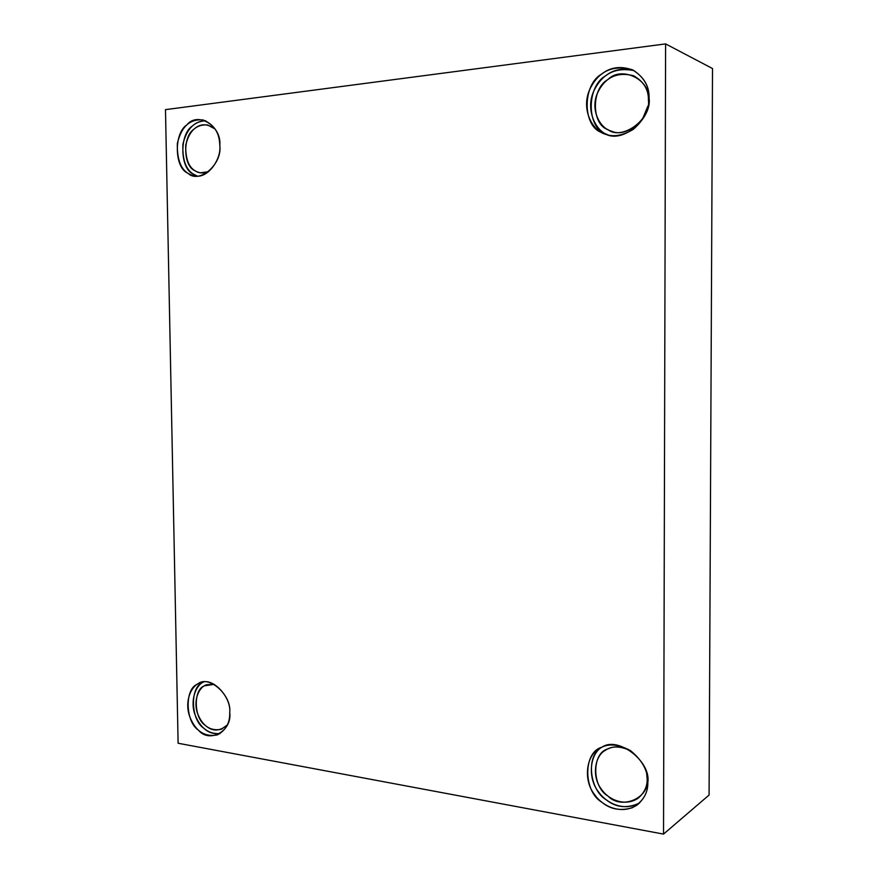 <?xml version="1.0" encoding="UTF-8"?>
<svg xmlns="http://www.w3.org/2000/svg" width="878" height="878" viewBox="0 0 878 878"><rect width="100%" height="100%" fill="white"/><g stroke="black" fill="none" stroke-linecap="round" stroke-linejoin="round"><path stroke-width="1.32" d="M219.796 145.474C219.577 132.83 213.969 124.325 203.005 119.935C189.857 118.815 181.296 126.706 177.334 143.586C176.928 162.759 182.657 173.493 194.51 175.819C207.274 179.386 221.574 159.522 219.796 145.474C222.54 164.307 199.108 184.292 187.892 173.229C174.349 167.961 173.657 133.094 186.97 124.797C197.759 111.243 221.893 126.092 219.796 145.474M197.243 176.017C186.981 172.395 182.196 161.826 182.909 144.332C186.553 129.088 194.159 121.23 205.726 120.78C200.403 120.879 195.981 122.591 192.469 125.938C179.189 134.191 179.869 168.872 193.379 174.118L197.243 176.017M208.657 171.682C203.169 173.646 198.549 173.295 194.795 170.617C183.151 166.118 182.569 136.211 194.016 129.132C200.283 123.348 207.362 123.348 215.253 129.132L207.702 124.994C196.463 124.061 189.143 130.8 185.73 145.221C185.368 161.596 190.263 170.793 200.403 172.812L208.657 171.682M229.729 712.486C231.419 697.275 212.608 676.554 200.689 682.744C191.931 684.511 184.084 700.326 189.593 716.294C195.344 731.144 204.618 737.344 217.426 734.886C225.964 730.145 230.058 722.682 229.729 712.486C232.407 731.023 209.447 743.633 198.461 730.178C185.192 721.562 184.534 688.407 197.594 684.149C208.163 674.238 231.792 694.75 229.729 712.486M202.895 682.404C189.878 686.662 190.526 719.642 203.751 728.202C208.163 732.439 213.584 734.249 220.016 733.602C208.591 734.26 200.283 728.027 195.092 714.901C189.813 700.929 195.728 685.312 203.367 682.129M227.369 724.866C219.73 731.593 212.322 731.725 205.145 725.261C193.742 717.908 193.182 689.471 204.409 685.839L214.221 684.335L207.01 684.664C199.515 686.19 192.798 699.755 197.528 713.386C202.456 726.073 210.402 731.363 221.355 729.278L227.369 724.866M647.821 782.485C648.03 770.818 642.235 760.183 630.448 750.591C617.695 743.831 607.28 743.205 599.213 748.715C586.559 754.915 582.783 779.851 594.461 794.425C603.054 807.145 622.359 815.091 637.45 804.775C644.617 798.398 648.074 790.968 647.821 782.485C648.019 793.328 642.85 801.746 632.314 807.738C620.603 811.173 610.484 809.373 601.99 802.316C583.058 791.44 583.003 751.842 601.979 747.233C617.519 735.753 651.311 761.27 647.821 782.485M639.425 803.107C624.423 811.524 607.027 803.853 598.675 792.088C587.733 778.786 589.511 755.223 601.046 747.683C585.374 756.946 590.235 790.332 605.864 799.518C615.687 807.584 626.87 808.792 639.425 803.107M647.163 779.027C650.06 798.091 621.262 810.218 607.949 796.061C591.706 786.787 591.662 752.852 607.949 748.912C614.227 745.729 621.898 746.41 630.986 750.964C620.461 745.916 611.944 745.685 605.447 750.273C594.647 755.662 591.531 776.942 601.496 789.333C608.871 800.154 625.279 806.882 638.185 798.179C644.397 792.713 647.393 786.326 647.163 779.027L646.625 773.32L647.163 779.027M649.105 98.106C649.413 85.989 643.717 76.496 632.028 69.603C612.427 64.577 598.247 71.381 589.489 90.006C580.885 109.969 592.837 131.568 606.105 134.389C623.874 143.235 652.025 117.904 649.105 98.106C649.314 109.585 643.98 120.056 633.104 129.494C621.009 136.573 610.583 137.594 601.825 132.567C582.312 126.52 582.235 84.442 601.803 73.993C610.594 66.991 621.053 65.718 633.17 70.152C644.046 77.242 649.358 86.56 649.105 98.106M607.971 134.927C595.624 131.173 585.253 109.684 593.747 91.147C602.067 73.741 615.522 66.915 634.114 70.646C622.963 67.771 613.535 69.45 605.82 75.695C586.339 86.066 586.394 127.881 605.82 133.906L607.971 134.927M648.425 100.169C651.399 119.617 621.679 140.831 607.971 129.626C591.223 124.467 591.179 88.415 607.971 79.514C621.734 65.235 651.498 80.052 648.425 100.169C648.677 89.754 643.761 81.61 633.653 75.749C616.982 71.546 604.898 77.352 597.413 93.178C590.027 110.134 600.168 128.638 611.45 131.118C626.64 138.845 650.949 117.158 648.425 100.169M642.63 118.804L647.843 106.161L642.63 118.804M178.113 743.249L165.481 109.64L665.601 43.9L663.527 834.1L709.084 795.051L712.519 68.539L665.601 43.9L712.519 68.539L709.084 795.051L663.527 834.1L178.113 743.249L663.527 834.1L665.601 43.9L165.481 109.64L178.113 743.249"/></g></svg>
